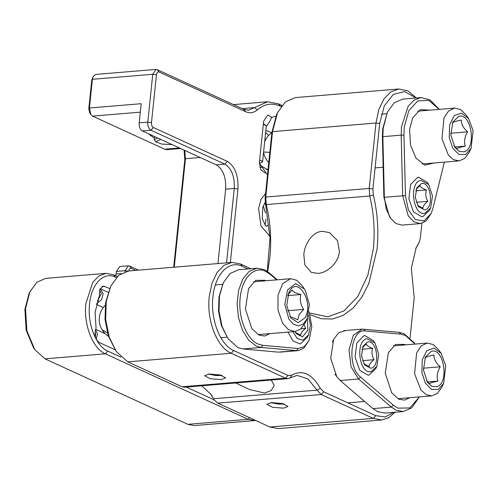 <?xml version="1.0" encoding="UTF-8"?>
<svg xmlns="http://www.w3.org/2000/svg" width="498" height="498" viewBox="0 0 498 498"><rect width="100%" height="100%" fill="white"/><g stroke="black" fill="none" stroke-linecap="round" stroke-linejoin="round"><path stroke-width="0.75" d="M96.232 339.225L97.471 333.921L95.516 329.533M95.062 331.705L95.628 333.915L95.323 336.561M100.142 288.659L103.204 293.727L101.499 299.864L96.668 303.369M99.6 290.01L101.362 293.727L97.328 301.24M295.42 332.371L300.804 335.279C300.773 333.118 302.411 330.815 305.722 328.356L304.166 324.771M307.397 318.079L307.882 330.118L302.473 336.916L296.161 333.573L294.997 331.537L300.686 329.035L305.168 322.872L307.005 318.963L303.207 324.074L298.377 325.922L293.334 324.198L288.933 319.199L284.819 304.459L287.558 289.892L295.631 283.617L304.527 289.126L305.299 290.328L309.389 304.608L307.005 318.963M308.43 315.004L310.428 325.238L308.517 334.893L302.896 340.196L297.231 338.509L292.805 331.718M305.722 328.356L301.004 328.748M288.031 332.116L292.998 340.918L299.746 343.832L300.624 343.701L307.366 337.333L308.517 334.893M453.902 145.777L456.691 148.628L459.33 147.514L465.3 146.126C463.85 141.575 464.622 136.807 467.628 131.827C463.321 128.111 461.229 124.176 461.347 120.037L455.371 121.425L452.738 122.539L452.277 123.355M458.496 116.482C471.357 111.596 477.047 149.139 463.856 151.822L459.175 151.33L454.898 147.396L450.833 135.014L452.8 122.128L458.496 116.482M454.991 146.978L465.3 146.126M473.1 130.688L471.064 148.354L465.63 154.517L458.832 154.448L452.757 148.18L449.246 137.616L449.626 124.874L454.282 115.567L461.49 113.152L468.581 118.512L473.1 130.688M467.628 131.827L450.734 133.234M468.587 118.512L466.122 114.963L460.687 109.628L454.668 108.097L448.611 110.93L443.998 117.902L441.956 138.842L448.356 155.09L453.485 159.646L459.056 160.922L464.74 158.42L469.222 152.264L471.064 148.354M289.88 316.454L297.779 319.822L299.068 314.748L303.687 309.401C300.531 304.664 299.591 299.703 300.867 294.53C295.756 293.235 292.849 291.747 292.145 290.066L287.95 294.716M289.301 291.666C297.754 275.083 314.363 302.909 304.938 317.861L298.171 322.679L290.844 318.004L286.773 305.623L288.747 292.737L289.301 291.666M287.645 310.733L303.687 309.401M300.867 294.53L287.67 295.625M304.527 289.126L302.068 285.572L296.634 280.237L290.614 278.706L282.74 283.543L278.033 295.165L277.971 309.918L282.578 323.165L288.379 329.62L295.003 331.537L258.574 334.563M426.531 380.74L429.326 383.591L431.959 382.476L437.935 381.088C436.478 376.538 437.256 371.776 440.257 366.789C435.955 363.073 433.864 359.139 433.976 354.999L428.006 356.387L425.373 357.502L424.912 358.323M431.125 351.445C443.986 346.558 449.682 384.101 436.485 386.784L431.81 386.292L427.533 382.358L423.468 369.977L425.435 357.091L431.125 351.445M427.62 381.941L437.935 381.088M445.735 365.65L443.693 383.317L438.259 389.48L431.467 389.411L425.385 383.143L421.881 372.579L422.254 359.836L426.911 350.53L434.125 348.114L441.216 353.474L445.735 365.65M440.257 366.789L423.368 368.196M441.216 353.474L438.757 349.926L433.322 344.591L427.303 343.06L421.246 345.892L416.633 352.864L414.591 373.805L420.991 390.052L426.12 394.609L431.691 395.885L437.375 393.383L441.857 387.226L443.693 383.317M283.449 403.754L278.002 403.754L271.902 402.558M284.501 404.065L278.027 404.096L270.812 402.652M221.149 375.187L215.702 375.193L209.602 373.992M222.201 375.498L215.727 375.529L208.506 374.085M172.078 144.594L161.738 144.084L155.787 141.756L154.33 139.658L157.723 138.014M155.787 141.756L160.786 139.415M263.317 124.357L265.26 125.129L266.262 126.268L262.577 161.981L259.34 163.244M266.044 125.714L263.398 123.529M259.626 160.076L261.568 160.848L262.571 161.981M154.467 138.245L149.506 134.647L149.605 134.292M179.423 147.962L164.695 149.182L92.566 116.115L140.293 112.156M243.79 109.342L157.212 69.645L159.105 72.017L245.682 111.714L243.79 109.342L248.62 110.245L267.482 101.773L278.351 103.808L281.924 105.514M217.95 263.56L225.638 189.184C226.167 177.257 223.023 169.133 216.219 164.826L142.328 130.955C140.056 129.517 139.01 126.809 139.185 122.832L141.164 103.702L89.428 107.998L90.916 114.621L92.566 116.115M164.695 149.182L167.11 149.637L180.631 148.51M115.835 275.792L116.47 271.404L119.725 266.542L128.347 265.826L129.555 266.05L131.447 268.422C130.04 268.017 129.144 268.945 128.77 271.205M156.005 69.421L95.641 74.439L93.107 76.605L92.391 79.3L152.755 74.283L156.005 69.427L157.212 69.645M93.101 76.605L91.757 80.172L88.793 108.875L89.684 112.847L90.91 114.627M159.105 72.017C157.698 71.612 156.808 72.54 156.428 74.8L152.755 74.283L147.813 122.116L139.185 122.832M88.793 108.875L89.428 107.998L92.391 79.3L91.757 80.172M184.092 150.097L184.814 159.578L173.69 267.239M29.93 291.784L29.009 293.739L24.9 309.376L26.145 330.168L33.503 347.822L34.736 349.596L26.867 330.728L25.535 308.499L29.93 291.784L36.877 282.235L45.685 278.357L106.049 273.34L113.538 274.74L115.43 277.112C103.709 271.198 91.308 284.09 89.572 304.004C87.218 323.625 95.952 346.216 107.78 351.096L121.033 357.172M174.244 267.189L185.455 158.7L184.739 150.396M142.328 130.955L150.95 130.239C148.684 128.795 147.638 126.094 147.813 122.116L151.485 122.633C151.38 125.023 152.008 126.641 153.372 127.507L227.256 161.383C234.975 166.264 238.53 175.464 237.932 188.985L230.337 262.533M153.372 127.507L150.95 130.239L224.841 164.11C231.645 168.417 234.782 176.541 234.259 188.468L226.571 262.844M138.519 270.159L129.555 266.05M116.47 271.404L125.098 270.688L128.347 265.832M117.366 276.496L113.538 274.74M115.001 349.727L99.127 342.45C95.087 339.182 94.066 334.432 96.052 328.213L95.112 312.047L99.32 296.59L99.793 289.45L103.354 286.026L109.653 288.491M267.501 174.935L265.957 172.725L265.067 172.949L260.753 169.737L259.414 162.093L263.635 121.275L267.856 114.951L271.684 117.341L275.855 116.308M269.953 236.369L261.002 226.055L258.599 208.481L260.977 199.387L265.583 193.479M281.109 106.578L280.243 106.18C272.101 102.6 264.482 103.821 257.379 109.84C253.75 112.915 249.847 113.544 245.682 111.714M156.428 74.8L151.485 122.633M135.736 270.389L131.447 268.422M116.358 277.542L115.43 277.112M186.296 387.089L214.314 399.938M106.049 273.34L98.903 275.954L92.796 282.31L85.893 303.487C83.39 324.466 92.721 348.6 105.364 353.823L248.203 419.31L254.845 420.555L194.488 425.566L187.846 424.327L45.001 358.84L34.736 349.596M127.799 271.068L125.098 270.688L124.992 271.709M98.467 298.358L99.32 296.59M271.796 132.655L265.839 130.439M266.243 126.542L269.698 121.568L271.684 117.341M259.856 167.409L262.135 167.216L265.957 172.725M262.135 167.216L259.539 163.226M259.477 163.232L262.116 167.222M261.213 165.834L268.005 170.048M254.845 420.555L255.605 420.468M268.596 135.45L265.627 132.48M266.368 169.725L268.105 169.071M417.567 205.338L422.958 208.245C422.92 206.085 424.557 203.782 427.869 201.329C425.715 197.675 425.23 193.89 426.413 189.968C422.628 188.63 420.505 187.148 420.044 185.524L416.197 189.284M424.626 209.882L418.314 206.539L415.307 197.401L416.764 187.889L421.258 183.644C430.863 180.699 434.443 208.569 424.626 209.882M420.841 180.363L428.728 184.546L432.482 195.969L430.67 207.859L425.049 213.163C413.041 216.842 408.572 182.013 420.841 180.363M426.413 189.968L415.749 190.852M427.869 201.329L416.272 202.288M428.734 184.546L427.197 182.33L418.6 177.176L417.722 177.307L410.601 184.528L408.87 198.702L413.496 211.924L421.893 216.798L422.771 216.667L429.519 210.299L430.67 207.859M363.801 363.721L369.186 366.628C369.155 364.468 370.792 362.164 374.104 359.705C371.95 356.058 371.464 352.267 372.647 348.345C368.862 347.013 366.74 345.531 366.273 343.906L362.432 347.66M370.854 368.265L364.542 364.922L361.542 355.777L362.992 346.272L367.493 342.026C377.098 339.076 380.671 366.951 370.854 368.265M367.07 338.746L374.963 342.929L378.717 354.352L376.899 366.242L371.278 371.545C359.27 375.218 354.806 340.395 367.07 338.746M372.647 348.345L361.978 349.235M374.104 359.705L362.507 360.67M374.963 342.929L373.425 340.707L364.835 335.559L363.957 335.689L356.836 342.904L355.099 357.085L359.724 370.307L368.128 375.181L369.006 375.05L375.747 368.682L376.899 366.242M256.937 268.204L238.617 269.729L230.088 273.483L223.365 282.721L219.487 295.974L219.008 311.25L222.002 326.246L228.016 338.671L237.951 347.616L242.893 348.967L261.22 347.442L256.277 346.098L248.633 340.115L242.42 330.143L238.411 317.413L237.098 303.5L238.648 290.122L242.862 278.936L249.218 271.317L256.937 268.204L264.183 269.561L268.945 272.661L277.299 279.814M309.109 311.655L311.823 326.551L308.99 340.483L304.222 346.676L298.165 348.494L262.782 345.326L258.089 344.05C246.466 339.244 237.888 317.058 240.192 297.767C241.904 278.208 254.086 265.54 265.602 271.342L270.128 274.286L276.645 279.87M223.365 282.721L218.996 296.777L218.535 311.294L221.38 325.53L228.016 338.671M265.677 280.779L264.681 280.268L255.717 280.405L248.564 288.61L245.439 309.059L251.895 328.705L259.016 335.117L264.706 336.032L270.065 333.61M262.782 345.326L261.22 347.442L296.596 350.611L278.276 352.13L242.893 348.967M278.276 352.13L281.32 351.881M308.99 340.483L303.824 348.108L298.134 350.617L296.596 350.611L298.165 348.494M271.267 380.03L274.211 385.433L271.236 390.525L264.569 393.04L249.355 389.467L235.778 382.974M290.259 377.839L291.747 375.181L288.025 375.455L285.603 378.187L288.018 378.636L297.063 375.411L307.87 378.847L317.077 390.133L213.605 398.73L211.015 394.453L201.79 385.801M303.83 254.515L304.882 265.054L311.244 272.338L317.942 273.396C322.511 273.159 327.167 270.868 331.911 266.53C336.418 261.954 338.914 256.962 339.399 251.558L337.532 240.652L329.471 232.585L322.287 231.302C317.78 231.558 313.628 234.072 309.837 238.853C306.276 243.877 304.272 249.1 303.83 254.515M267.65 271.628L269.879 257.335C271.64 239.638 270.439 222.052 266.274 204.585L369.746 195.988C373.911 213.455 375.112 231.041 373.351 248.739L367.898 275.133L357.776 296.553L343.975 310.914L327.846 316.809L309.619 313.012M128.54 270.993L118.592 275.375L110.755 286.151L106.23 301.607L105.669 319.436L109.162 336.922L116.177 351.426L127.768 361.859L182.131 386.784L184.546 387.226L288.018 378.636M212.546 397.236L210.43 393.638M394.989 412.238L388.776 417.704L381.779 419.982L373.326 418.401L321.241 394.522L317.077 390.133L320.332 388.284C311.854 373.73 302.33 369.36 291.747 375.181M214.457 400.137L217.769 403.119L269.854 426.998L373.326 418.401L375.741 415.668L385.159 416.969L393.881 412.325M267.27 271.354L270.003 237.969L265.534 203.95L266.274 204.585L265.764 197.046L272.524 131.628L277.486 112.753L285.323 101.978L295.277 97.596L398.749 88.999L390.681 91.949L383.784 99.127L378.723 109.84L375.996 123.031L379.669 123.554L372.909 188.966L373.319 194.998C377.609 212.963 378.841 231.053 377.023 249.255L368.862 283.418L361.816 297.2L353.169 307.988L343.259 315.352L332.483 319.006L321.291 318.776L310.154 314.68M209.067 374.035L220.128 374.932L225.687 377.907L221.224 379.607L210.162 378.71L204.603 375.729L209.067 374.035M182.131 386.784L285.603 378.187L231.24 353.263C216.966 347.361 206.433 320.114 209.266 296.428L211.992 283.231L217.053 272.524L223.951 265.341L232.018 262.396L240.472 263.971L250.811 268.715M110.749 286.151L105.564 302.678L105.041 319.486L108.334 335.976L116.177 351.426M277.486 112.753L276.564 114.708L271.883 132.505L265.123 197.924L265.534 203.95M217.769 403.119L321.241 394.522L323.663 391.795L320.332 388.284M271.373 402.596L282.434 403.492L287.993 406.474L283.53 408.167L272.468 407.271L266.903 404.295L271.373 402.596M248.035 268.945L242.364 266.349C229.024 259.614 214.912 274.286 212.939 296.945C210.262 319.274 220.203 344.977 233.662 350.536L288.025 375.455M323.663 391.795L375.741 415.668M410.035 337.937L414.205 297.636L411.342 268.235L416.191 247.624L419.254 242.121L420.387 237.807L421.887 223.303M416.091 98L404.669 91.588L393.264 94.408L384.294 105.869L379.669 123.554M373.319 194.998L369.746 195.988L369.236 188.449L375.996 123.031L272.524 131.628L271.883 132.505M415.712 248.676L419.254 242.121M381.779 419.982L278.307 428.579L269.854 426.998M416.471 97.969L407.918 90.922L398.749 88.999M434.119 162.995L424.862 165.155L415.948 158.096L410.495 145.011L409.568 129.592L412.618 118.001L420.244 109.566L429.73 110.164M444.372 162.143L432.924 208.351L431.144 213.455L424.134 220.907L415.5 219.618L408.41 210.069L405.459 195.758L403.946 135.114L404.252 127.152L408.852 110.637L417.797 100.889L428.809 100.366L439.211 109.379M405.459 195.758L402.683 195.789L408.242 215.827L413.906 221.828L420.287 223.583L425.971 221.081L431.144 213.455M438.906 108.944L430.029 99.893L420.997 97.596L414.081 100.123L408.167 106.273L401.494 126.766L401.176 135.145L403.946 135.114M387.425 112.112L382.694 128.945L382.389 136.906L383.902 197.55L389.585 216.904L390.507 218.236L386.124 208.743L384.363 197.314L402.683 195.789L401.176 135.145L382.85 136.67L383.174 128.291L387.425 112.112L394.148 102.874L402.67 99.114L420.997 97.596M390.507 218.236L395.941 223.571L401.961 225.102L420.287 223.583M383.902 197.55L384.363 197.314L382.85 136.67L382.389 136.906M419.341 396.912L411.852 407.787L403.324 411.541L396.078 410.19L391.322 407.09L372.996 408.609L340.19 380.516L358.516 378.997L351.028 366.733L349.017 349.87L353.306 335.341L362.127 329.134L399.047 332.309L403.99 333.654L413.925 342.599L414.952 344.081M372.996 408.609L377.758 411.709L385.004 413.066L403.324 411.541M419.266 397.08L409.779 407.955L397.896 408.142L393.37 405.198L360.564 377.104C346.552 366.684 350.53 328.194 365.333 330.983L400.716 334.152L405.409 335.434L414.846 343.931M360.564 377.104L358.516 378.997L391.322 407.09L393.37 405.198M405.478 344.871L404.482 344.361L395.518 344.498L388.365 352.702L385.24 373.151L391.696 392.798L398.817 399.209L404.507 400.124L409.866 397.703M345.344 330.66L338.796 332.627L333.641 339.319L330.734 358.342L336.741 376.619L340.19 380.516M107.419 332.944L102.071 329.738A19.876 19.876 0 0 0 108.439 336.299M269.835 152.344L263.604 152.033M270.171 149.083L271.379 137.386M242.277 108.645L254.422 107.636L257.379 109.84M200.184 157.48L185.455 158.7L184.814 159.578M227.256 161.383L224.841 164.11L216.219 164.826M237.932 188.985L234.259 188.468L225.638 189.184M116.208 273.956L121.07 273.551M104.929 286.325L101.853 286.58M249.616 417.722L248.203 419.31L187.846 424.327M107.78 351.096L105.364 353.823L45.001 358.84M280.243 106.18L278.351 103.808M281.563 105.974L280.698 104.885M270.128 274.286L268.945 272.661M233.662 350.536L231.24 353.263L127.768 361.859M372.909 188.966L369.236 188.449L265.764 197.046L265.123 197.924M242.364 266.349L240.472 263.971M418.644 243.211L417.573 245.433M399.047 332.309L400.716 334.152M365.333 330.983L363.665 329.141M105.209 305.367A19.876 19.876 0 0 0 102.071 329.738M263.591 152.201A19.876 19.876 0 0 0 268.771 162.616M271.877 132.599A19.876 19.876 0 0 0 264.668 141.737M105.209 333.728L95.591 329.321M103.267 307.583L96.382 304.427M108.116 292.307L100.148 288.653M454.668 108.097L417.691 111.166M386.653 113.743L381.337 114.185M459.056 160.922L422.08 163.998M383.143 167.228L375.087 167.901M269.91 151.641L271.559 135.63M290.614 278.706L253.631 281.781M222.6 284.358L215.36 284.956M226.988 337.19L220.826 337.7M427.303 343.06L393.432 345.873M431.691 395.885L398.375 398.655M364.642 401.456L347.797 402.857M154.318 139.658L154.635 136.595M267.482 101.773L233.456 104.599M263.959 169.886L264.482 170.633M264.724 170.982L265.235 171.723M265.104 225.376L265.957 219.101M265.409 212.951L263.249 205.836M264.556 203.14L265.695 204.61M267.893 225.146L266.673 226.304L265.602 225.868L262.253 218.678L262.745 207.398L265.21 202.207M279.814 352.136L298.134 350.617M128.54 270.987L232.018 262.39M416.004 248.023L416.191 247.624M343.807 330.653L362.127 329.134M335.048 374.179L336.741 376.619M332.378 342.008L333.641 339.319"/></g></svg>
